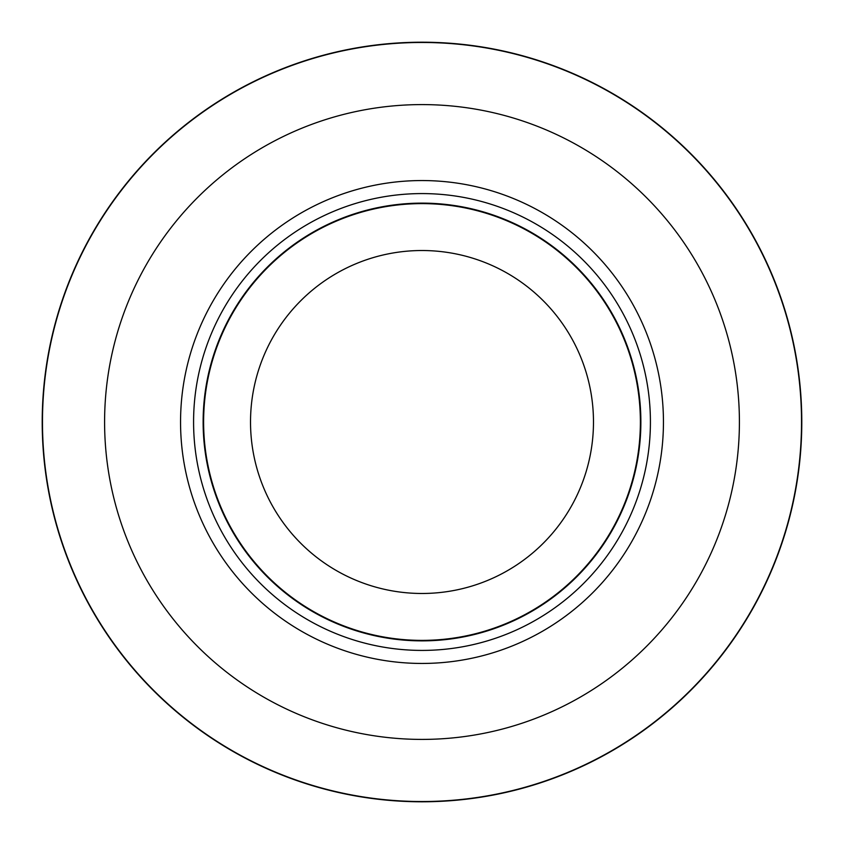 <?xml version="1.0" encoding="UTF-8"?>
<svg xmlns="http://www.w3.org/2000/svg" width="844" height="844" viewBox="0 0 844 844"><rect width="100%" height="100%" fill="white"/><g stroke="black" fill="none" stroke-linecap="round" stroke-linejoin="round"><path stroke-width="1.27" d="M422 42.474A379.526 379.526 0 0 1 801.526 422A379.526 379.526 0 0 1 422 801.526A379.526 379.526 0 0 1 42.474 422A379.526 379.526 0 0 1 422 42.474A379.526 379.526 0 0 1 801.526 422A379.526 379.526 0 0 1 422 801.526A379.526 379.526 0 0 1 42.474 422A379.526 379.526 0 0 1 422 42.474M422 193.582A228.418 228.418 0 0 1 650.418 422A228.418 228.418 0 0 1 422 650.418A228.418 228.418 0 0 1 193.582 422A228.418 228.418 0 0 1 422 193.582M422 203.13A218.87 218.87 0 0 1 640.87 422A218.87 218.87 0 0 1 422 640.87A218.87 218.87 0 0 1 203.13 422A218.87 218.87 0 0 1 422 203.13M422 203.615A218.385 218.385 0 0 1 640.385 422A218.385 218.385 0 0 1 422 640.385A218.385 218.385 0 0 1 203.615 422A218.385 218.385 0 0 1 422 203.615M422 250.52A171.48 171.48 0 0 1 593.48 422A171.48 171.48 0 0 1 422 593.48A171.48 171.48 0 0 1 250.52 422A171.48 171.48 0 0 1 422 250.52M422 104.593A317.407 317.407 0 0 1 739.407 422A317.407 317.407 0 0 1 422 739.407A317.407 317.407 0 0 1 104.593 422A317.407 317.407 0 0 1 422 104.593M422 42.211A379.789 379.789 0 0 1 801.789 422A379.789 379.789 0 0 1 422 801.789A379.789 379.789 0 0 1 42.211 422A379.789 379.789 0 0 1 422 42.211M422 180.553A241.447 241.447 0 0 1 663.447 422A241.447 241.447 0 0 1 422 663.447A241.447 241.447 0 0 1 180.553 422A241.447 241.447 0 0 1 422 180.553"/></g></svg>

